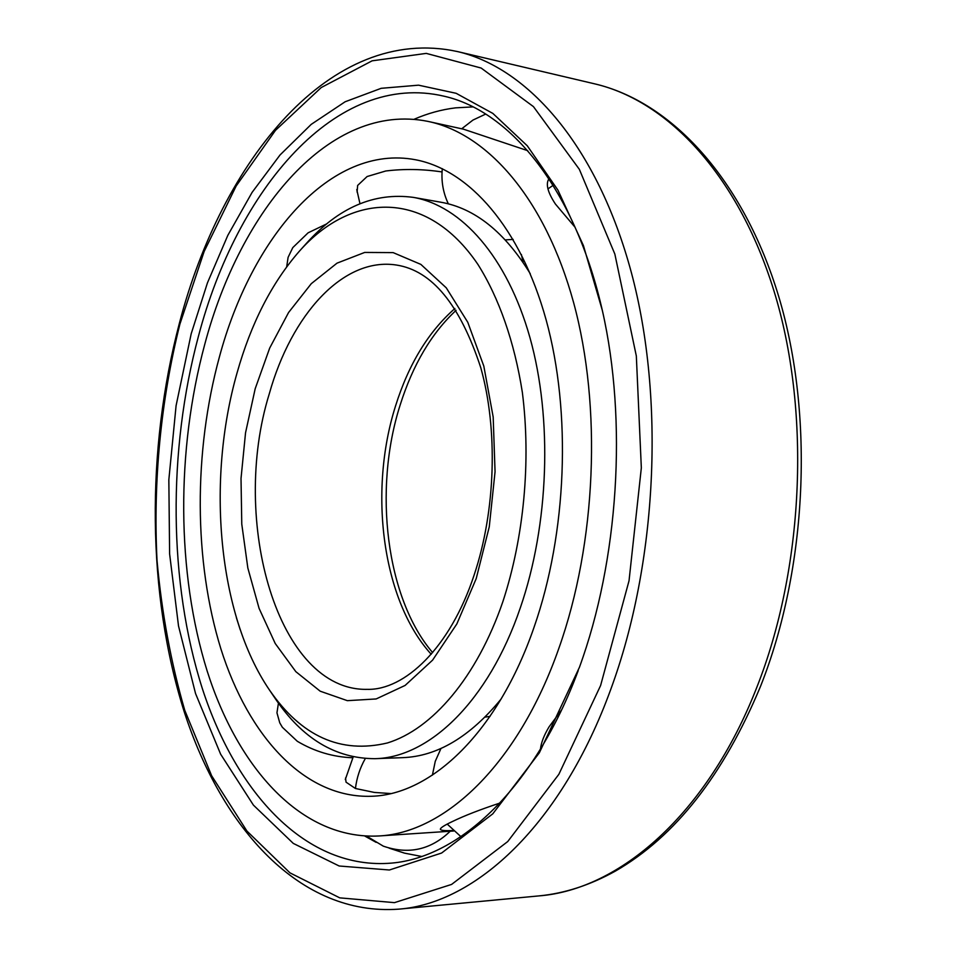 <?xml version="1.0" encoding="UTF-8"?>
<svg xmlns="http://www.w3.org/2000/svg" width="957" height="957" viewBox="0 0 957 957"><rect width="100%" height="100%" fill="white"/><g stroke="black" fill="none" stroke-linecap="round" stroke-linejoin="round"><path stroke-width="1.44" d="M219.38 357.045C193.553 451.704 193.673 561.077 220.935 649.013C248.449 736.184 304.577 798.724 371.795 796.26C431.643 794.43 497.927 732.117 534.078 627.182C567.023 532.882 571.58 412.192 546.124 319.865C520.512 227.455 468.894 169.748 415.398 159.735C330.655 143.765 251.488 237.264 219.38 357.045M236.379 617.684L240.255 629.838M352.702 757.765C333.048 757.035 314.59 751.544 297.316 741.292L282.339 727.26L279.755 722.846L276.956 712.821L278.439 703.132M390.767 793.544L374.331 792.432L355.442 788.496L346.051 782.168L345.537 777.981M357.093 192.106L357.643 185.443L367.105 176.531L385.755 170.992C404.129 168.743 422.898 169.054 442.038 171.949M286.681 266.8L288.105 257.337L292.794 247.6L308.106 232.814L326.78 223.854M204.726 344.46C176.136 450.58 176.459 572.525 207.19 671.108C238.209 768.758 301.73 839.827 378.709 835.975C444.694 832.937 518.096 764.583 558.828 648.427C596.378 542.834 602.001 406.713 573.602 302.568C545.023 198.326 487.221 133.382 427.671 121.336C330.069 101.777 240.422 209.571 204.726 344.46M453.223 830.497C445.089 830.915 440.806 830.509 440.376 829.3C440.244 827.937 444.347 825.305 452.697 821.393C464.432 815.699 480.187 809.586 499.973 803.031M540.442 749.175C541.16 742.608 544.055 735.143 549.115 726.782L561.58 709.95M575.169 227.383L555.407 204.032C547.954 192.764 545.681 184.545 548.588 179.402L548.983 178.839M527.726 150.68L463.439 129.171L427.671 121.336M364.82 836.059L376.137 842.351M389.056 848.117L404.524 853.142L421.618 856.455M413.914 119.35C427.48 113.428 441.368 109.588 455.58 107.854L472.973 106.897M578.243 670.558C534.592 787.982 459.731 857.209 391.784 863.082C306.754 870.451 236.618 793.879 202.394 688.753C168.456 582.514 167.714 451.034 198.422 336.338C236.965 189.51 336.063 70.591 444.311 96.262C510.823 111.347 575.552 190.132 602.778 312.425M191.197 333.754L176.088 405.66L168.839 479.78L169.616 553.947L178.516 625.974L195.551 693.562L220.624 754.176L253.414 805.112L293.285 843.404L339.161 866.001L389.379 869.997L441.608 853.034L492.783 813.833L539.353 752.788L579.416 667.328C618.569 560.144 627.481 421.08 602.348 310.451L583.423 245.578L557.943 190.132L527.271 145.775L492.855 113.416L456.154 93.308L418.544 85.173L381.197 88.307L345.142 101.765L311.204 124.386L280.03 154.986L252.122 192.345L227.838 235.326L207.466 282.805L191.197 333.754M269.324 689.806C301.299 736.388 340.668 754.104 387.429 742.955C432.181 729.198 476.813 677.568 502.892 601.582C523.957 537.332 531.087 461.322 522.366 392.478C514.447 341.769 498.92 297.711 477.866 264.347C426.643 188.78 351.686 192.058 299.374 251.213C271.776 282.817 250.985 323.454 237.001 373.11C206.293 480.893 217.993 614.322 269.324 689.806L275.185 698.478C302.173 738.469 335.381 758.542 374.833 758.686L402.658 757.657C437.253 756.389 470.078 736.818 501.157 698.969M299.374 251.213L306.36 243.437C338.551 207.49 374.187 192.13 413.292 197.369L440.71 202.19C474.804 208.159 504.662 232.025 530.286 273.762M413.292 197.369C461.154 205.671 507.09 256.524 529.963 337.654C552.679 418.735 549.031 524.639 520.273 607.946C488.381 701.613 428.868 757.788 374.833 758.686M355.442 788.496C356.722 777.838 360.011 767.861 365.299 758.542M179.916 324.064C160.86 400.241 153.084 480.893 157.008 560.252C161.721 612.659 170.968 662.675 184.749 710.285L211.641 775.756L246.906 831.023L289.971 872.868L339.747 897.857L394.463 902.642L451.596 884.424L507.736 841.55L558.852 774.321L600.601 685.535L629.036 580.755L641.334 467.865L636.333 356.004L614.849 254.072L579.356 169.341L533.444 106.622L481.144 68.043L426.26 53.389L372.106 60.829L321.217 87.554L275.484 130.343L236.176 185.993L204.14 251.488L179.916 324.064M398.746 909.15C475.581 903.396 561.544 824.755 610.793 689.291C657.22 563.314 665.163 398.71 631.381 272.637C597.431 146.385 528.168 67.875 457.494 51.57C330.476 23.949 221.534 161.051 179.414 323.167C146.05 449.826 146.888 593.95 184.222 711.781C221.857 828.008 299.756 916.304 398.746 909.15L538.994 895.896C619.012 889.711 707.091 814.802 756.76 687.497C803.593 569.056 810.758 414.871 775.433 295.761C739.917 176.507 668.189 100.868 594.62 83.833L457.494 51.57M255.184 388.745L269.683 348.085L288.583 312.496L311.288 283.667L336.996 263.163L364.701 252.433L393.136 252.612L420.865 264.395L446.285 287.854L467.782 322.294L483.823 366.148L493.178 417.013L495.056 471.741L489.266 526.817L476.203 578.638L456.836 623.952L432.588 660.139L405.122 685.427L376.161 698.945L347.367 700.668L320.188 691.193L295.833 671.658L275.233 643.511L259.084 608.389L247.839 568.015L241.774 524.125L241.02 478.476L245.542 432.779L255.184 388.745M269.288 393.805C291.359 314.805 343.168 256.775 396.377 265.029C431.978 270.484 460.102 304.709 480.773 367.703C498.118 429.37 495.678 510.751 474.182 574.894C449.981 648.547 404.177 690.356 367.309 689.351C277.841 691.385 229.752 520.871 269.288 393.805M454.898 308.501C428.413 331.732 408.639 364.198 395.564 405.9C368.266 491.719 382.322 600.565 431.212 654.265M440.986 748.434L435.268 761.305L432.397 775.158M447.23 824.109L460.915 836.669M453.762 830.999L378.709 835.975M521.386 254.502L523.12 262.409M553.122 185.335L547.954 188.888M442.313 168.671C441.069 181.005 443.091 192.74 448.355 203.853M485.689 114.074L472.961 120.068L461.824 128.693M505.344 239.896L513.191 239.417M356.77 189.558L359.976 203.697M366.663 836.143L383.29 846.144C408.567 854.84 430.865 849.864 450.221 831.226M353.193 756.903L345.298 779.56M490.032 716.386L485.067 717.116M594.62 83.833C670.989 101.681 743.362 178.696 778.914 297.172C814.287 415.649 807.313 568.087 760.707 685.906C723.636 774.967 675.152 836.729 615.231 871.181C589.907 885.213 564.498 893.455 538.994 895.896M456.094 310.343C431.523 333.192 412.886 364.725 400.182 404.931C372.907 489.996 386.341 598.52 432.648 652.602"/></g></svg>
